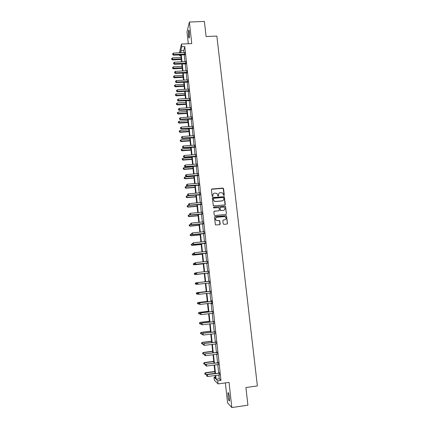 <?xml version="1.0" encoding="UTF-8"?>
<svg xmlns="http://www.w3.org/2000/svg" width="429" height="429" viewBox="0 0 429 429"><rect width="100%" height="100%" fill="white"/><g stroke="black" fill="none" stroke-linecap="round" stroke-linejoin="round"><path stroke-width="0.64" d="M223.906 195.544L224.281 195.082L223.547 188.626L222.871 188.068L211.942 189.001L211.4 189.661L212.119 196.139L212.596 196.53L212.977 196.064L212.881 195.227C212.87 194.031 213.444 193.323 214.613 193.104L216.94 193.458L217.948 195.94L218.634 195.576L218.543 194.734C218.527 193.543 219.101 192.836 220.265 192.621L222.549 192.943L223.906 195.544M224.094 195.479L223.182 188.293L211.502 189.259M212.811 196.45L212.881 195.227M218.463 195.962L218.543 194.734M228.008 396.085L227.987 392.733C228.464 392.288 228.957 393.908 229.467 397.592L229.488 400.954C229.006 401.378 228.512 399.753 228.008 396.085M188.535 35.763L188.599 30.314C188.873 29.789 189.13 30.502 189.371 32.454L189.307 37.908C189.033 38.428 188.776 37.714 188.535 35.763M225.375 382.882L227.552 402.842L231.821 407.55L247.914 405.18L245.914 387.543L257.373 385.912L216.854 36.079L206.102 36.529L204.392 21.45L189.387 22.018L187.001 31.837L188.304 43.742M223.193 223.788L223.874 224.346L226.952 224.056L227.488 223.38L226.464 215.728L215.004 216.586L214.462 217.256L215.438 224.909L219.686 224.748L220.227 224.072L219.696 220.576L217.347 220.57L216.007 220.072C215.176 218.715 215.503 217.782 216.983 217.272L224.217 216.602L225.493 217.036C226.394 218.399 226.094 219.348 224.587 219.889L223.38 220.002L222.844 220.678L223.193 223.788M179.408 52.815L181.44 44.042L191.758 43.592L189.387 22.018M181.44 44.042L181.73 46.702L180.802 50.638L181.027 52.74M218.881 374.951L219.299 378.802L220.973 380.384L184.77 46.568L181.73 46.702M220.973 380.384L217.739 380.834L218.071 383.907L214.361 380.148L214.044 377.198L215.589 378.721L215.24 375.455M231.821 407.55L229.048 382.368L218.071 383.907M224.791 204.971L225.327 204.306L224.27 196.68L212.886 197.506L212.344 198.171L213.347 205.791L224.791 204.971M225.584 206.596L226.405 213.824L225.868 214.495L214.886 215.508L214.205 214.95L213.862 211.84L214.403 211.17L218.865 210.762L219.401 210.097L218.967 207.641L213.857 207.904L213.519 207.786L213.76 207.041L225.364 206.183L226.405 213.824M180.899 55.631L179.612 55.69L179.526 54.874M215.406 377.011L214.044 377.198M180.588 52.762L180.496 51.925L180.298 52.772M179.805 54.858L179.612 55.69M215.031 373.52L214.125 365.052M213.921 363.154L213.009 354.692M212.811 352.836L211.905 344.38M211.706 342.556L210.8 334.111M210.607 332.325L209.701 323.884M209.513 322.136L208.607 313.701M208.424 311.985L207.518 303.566M207.341 301.882L206.435 293.468M206.258 291.822L205.357 283.413M205.185 281.799L204.284 273.418M204.107 271.798L203.217 263.476M203.04 261.835L202.15 253.577M201.973 251.914L201.094 243.72M200.911 242.036L200.037 233.902M199.855 232.196L198.992 224.12M198.804 222.399L197.946 214.382M197.758 212.645L196.9 204.687M196.713 202.928L195.865 195.029M195.672 193.248L194.83 185.414M194.637 183.612L193.806 175.836M193.608 174.018L192.782 166.296M192.583 164.457L191.758 156.799M191.559 154.939L190.744 147.335M190.54 145.463L189.731 137.913M189.527 136.02L188.722 128.534M188.519 126.619L187.72 119.187M187.516 117.256L186.722 109.878M186.513 107.931L185.725 100.606M185.516 98.643L184.733 91.377M184.524 89.393L183.746 82.18M183.532 80.18L182.765 73.021M182.545 71.005L181.783 63.9M181.564 61.862L180.807 54.815M215.707 375.391L216.119 379.241L217.739 380.834M181.247 54.794L182.009 61.84M182.223 63.878L182.99 70.978M183.204 73L183.977 80.153M184.191 82.153L184.963 89.366M185.178 91.35L185.961 98.616M186.17 100.579L186.958 107.904M187.167 109.851L187.961 117.224M188.165 119.155L188.964 126.587M189.173 128.502L189.977 135.988M190.181 137.886L190.991 145.431M191.189 147.303L192.01 154.907M192.208 156.762L193.034 164.425M193.227 166.264L194.058 173.981M194.257 175.799L195.088 183.574M195.281 185.376L196.123 193.211M196.316 194.991L197.163 202.885M197.356 204.649L198.209 212.602M198.396 214.344L199.26 222.356M199.442 224.077L200.311 232.153M200.493 233.853L201.367 241.994M201.55 243.672L202.429 251.871M202.606 253.528L203.496 261.792M203.673 263.427L204.569 271.75M204.74 273.37L205.641 281.751M205.813 283.36L206.719 291.768M206.896 293.415L207.797 301.828M207.979 303.512L208.885 311.931M209.068 313.647L209.974 322.077M210.162 323.831L211.068 332.266M211.261 334.052L212.173 342.498M212.366 344.321L213.277 352.772M213.476 354.633L214.382 363.095M214.586 364.988L215.497 373.455M219.299 378.802L216.119 379.241M184.77 46.568L183.794 50.499L184.025 52.601M184.245 54.655L185.006 61.696M185.226 63.728L185.993 70.828M186.213 72.839L186.985 79.992M187.2 81.993L187.982 89.194M188.197 91.179L188.98 98.439M189.194 100.402L189.983 107.717M190.192 109.663L190.991 117.031M191.2 118.962L192.004 126.383M192.208 128.298L193.018 135.779M193.222 137.671L194.037 145.211M194.24 147.083L195.061 154.681M195.265 156.531L196.091 164.189M196.289 166.023L197.12 173.734M197.319 175.552L198.16 183.322M198.354 185.119L199.201 192.948M199.394 194.728L200.246 202.611M200.434 204.37L201.298 212.317M201.485 214.06L202.349 222.066M202.536 223.788L203.41 231.853M203.593 233.553L204.472 241.683M204.654 243.361L205.539 251.55M205.716 253.212L206.612 261.459M206.789 263.1L207.684 271.412M207.861 273.032L208.767 281.403M208.939 283.011L209.851 291.414M210.028 293.055L210.934 301.464M211.116 303.142L212.028 311.556M212.21 313.272L213.122 321.691M213.315 323.445L214.227 331.869M214.42 333.655L215.331 342.095M215.524 343.913L216.441 352.359M216.64 354.215L217.557 362.666M217.76 364.564L218.672 373.021M183.794 50.499L180.802 50.638M219.23 372.86L219.45 374.882M218.109 362.505L218.323 364.494M216.994 352.198L217.203 354.15M215.878 341.934L216.087 343.849M214.773 331.714L214.977 333.596M213.674 321.541L213.873 323.38M212.575 311.406L212.768 313.213M211.481 301.314L211.642 300.622L211.99 303.861L211.674 303.083L200.021 304.44L199.002 304.022L198.933 303.373L199.002 304.022M210.392 291.264L210.585 293.039M209.309 281.258L209.502 283.027M208.231 271.294L208.424 273.058M207.159 261.374L207.346 263.127M206.086 251.485L206.279 253.239M205.019 241.618L205.212 243.388M203.957 231.794L204.15 233.585M202.896 222.007L203.094 223.815M201.839 212.264L202.038 214.092M200.793 202.558L200.992 204.408M199.742 192.894L199.946 194.761M198.702 183.269L198.906 185.156M197.667 173.681L197.871 175.59M196.632 164.135L196.841 166.061M195.603 154.633L195.812 156.574M194.578 145.163L194.787 147.12M193.554 135.736L193.769 137.709M192.541 126.34L192.755 128.341M191.527 116.988L191.747 119.005M191.725 118.795L191.693 118.501M190.519 107.674L190.739 109.706M190.717 109.486L190.68 109.18M189.516 98.397L189.736 100.445M188.513 89.157L188.739 91.227M187.516 79.955L187.741 82.041M186.728 70.608L186.754 72.892M185.741 61.508L185.768 63.782M184.556 52.569L184.786 54.703M219.026 193.227L218.441 194.836M213.331 193.758L212.789 195.329M225.059 204.874L224.163 196.777L212.462 197.737M223.734 197.849L223.262 197.463L213.653 198.305L213.272 198.766L214.05 200.949L215.54 201.442L222.115 200.858C223.278 200.638 223.852 199.93 223.836 198.734L223.734 197.849M213.347 198.482L213.272 198.766M223.166 200.423L222.013 200.954L215.444 201.533L213.953 201.04L213.181 198.863M226.11 214.414L226.298 213.905M219.139 210.666L214.017 211.363M225.477 206.687L224.801 206.129L213.47 207.202M223.477 210.344C225.011 209.786 225.295 208.826 224.34 207.464L223.107 207.068L220.565 207.298L220.029 207.963L220.463 210.414L223.37 210.43L224.27 210.044M220.184 207.486L220.029 207.963M223.37 210.43L220.361 210.5L219.927 208.049M225.295 219.648L223.042 220.147M216.093 217.648C215.278 218.409 215.213 219.246 215.905 220.147L217.347 220.57M219.916 224.678L219.594 220.651L217.251 220.645M227.161 223.997L227.381 223.45L226.351 215.803L214.634 216.758M181.097 57.47L172.442 57.883L172.469 59.894L181.311 59.47M171.734 59.095L171.675 58.526L171.686 59.331L181.247 58.896M171.675 58.526L172.442 57.883M172.469 59.894L171.686 59.331M184.942 54.097L173.584 54.553L173.434 53.089L184.765 52.494M185.006 54.778L173.461 55.159L173.584 54.553L172.71 54.333L172.651 53.748L172.71 54.333M172.662 54.574L173.461 55.159M173.434 53.089L172.651 53.748M182.052 66.393L173.386 66.827L173.413 68.822L182.266 68.377M172.678 68.039L172.619 67.466L172.63 68.265L182.207 67.825M172.619 67.466L173.386 66.827M173.413 68.822L172.63 68.265M183.017 75.354L174.33 75.81L174.356 77.788L183.226 77.317M173.622 77.022L173.563 76.442L173.573 77.236L183.167 76.791M173.563 76.442L174.33 75.81M174.356 77.788L173.573 77.236M185.923 63.197L174.549 63.68L174.394 62.21L185.752 61.583M185.993 63.851L174.421 64.264L174.549 63.68L173.675 63.454L173.611 62.865L173.675 63.454M173.622 63.685L174.421 64.264M174.394 62.21L173.611 62.865M186.915 72.329L175.52 72.844L175.364 71.37L186.738 70.71M186.985 72.968L175.391 73.402L175.52 72.844L174.641 72.608L174.582 72.024L174.641 72.608M174.592 72.833L175.391 73.402M175.364 71.37L174.582 72.024M183.982 84.347L175.284 84.824L175.305 86.792L184.191 86.293M174.571 86.036L174.512 85.457L174.523 86.245L184.138 85.789M174.512 85.457L175.284 84.824M175.305 86.792L174.523 86.245M187.907 81.499L176.496 82.041L176.34 80.566L187.73 79.874M187.972 82.111L176.362 82.582L176.496 82.041L175.611 81.805L175.552 81.215L175.611 81.805M175.558 82.019L176.362 82.582M176.34 80.566L175.552 81.215M184.947 93.377L176.239 93.876L176.26 95.828L185.156 95.308M175.525 95.088L175.466 94.509L175.472 95.286L176.389 95.329L185.108 94.825M175.466 94.509L176.239 93.876M176.26 95.828L175.472 95.286M188.905 90.707L177.472 91.28L177.316 89.8L188.728 89.076M188.969 91.297L188.417 91.162L188.578 90.648L188.417 91.162L177.333 91.795L177.472 91.28L176.587 91.039L176.523 90.444L176.587 91.039M176.534 91.243L177.333 91.795M177.316 89.8L176.523 90.444M185.923 102.44L177.193 102.965L177.215 104.896L186.127 104.354M176.48 104.177L176.421 103.593L176.426 104.365L177.349 104.424L186.079 103.898M176.421 103.593L177.193 102.965M177.215 104.896L176.426 104.365M189.908 99.957L178.453 100.558L178.298 99.067L189.731 98.316M189.967 100.52L178.314 101.051L178.453 100.558L177.568 100.306L177.504 99.71L177.568 100.306M177.509 100.504L178.314 101.051M178.298 99.067L177.504 99.71M186.899 111.54L178.158 112.087L178.174 114.007L187.103 113.438M177.44 113.299L177.381 112.714L177.386 113.481L178.314 113.556L187.06 113.004M177.381 112.714L178.158 112.087M178.174 114.007L177.386 113.481M190.91 109.239L179.44 109.872L179.279 108.376L190.733 107.593M190.969 109.781L179.295 110.339L179.44 109.872L178.55 109.615L178.485 109.014L178.55 109.615M178.491 109.803L179.295 110.339M179.279 108.376L178.485 109.014M187.881 120.678L179.124 121.251L179.14 123.15L188.084 122.56M178.405 122.458L178.346 121.874L178.351 122.63L179.279 122.721L188.041 122.147M178.346 121.874L179.124 121.251M179.14 123.15L178.351 122.63M191.924 118.56L180.427 119.224L180.271 117.723L191.742 116.903M191.977 119.074L180.282 119.67L180.427 119.224L179.537 118.956L179.472 118.356L179.537 118.956M179.478 119.139L180.282 119.67M180.271 117.723L179.472 118.356M188.867 129.853L180.094 130.448L180.105 132.33L189.066 131.714M179.376 131.655L179.311 131.065L179.317 131.821L180.25 131.923L189.023 131.328M179.311 131.065L180.094 130.448M180.105 132.33L179.317 131.821M192.937 127.917L181.419 128.614L181.263 127.107L192.755 126.255M192.991 128.41L181.274 129.032L181.419 128.614L180.529 128.341L180.464 127.74L180.529 128.341M180.47 128.512L181.274 129.032M181.263 127.107L180.464 127.74M189.854 139.06L181.065 139.682L181.076 141.549L190.052 140.91M180.346 140.889L180.282 140.299L180.287 141.044L181.226 141.162L190.015 140.54M180.282 140.299L181.065 139.682M181.076 141.549L180.287 141.044M190.846 148.311L182.046 148.954L182.052 150.799L191.044 150.139M181.322 150.161L181.258 149.565L181.263 150.306L182.202 150.44L191.007 149.796M181.258 149.565L182.046 148.954M182.052 150.799L181.263 150.306M191.843 157.593L183.027 158.263L183.033 160.092L192.042 159.406M182.304 159.47L182.239 158.869L182.245 159.604L183.183 159.754L192.004 159.084M182.239 158.869L183.027 158.263M183.033 160.092L182.245 159.604M192.846 166.913L184.014 167.605L184.014 169.417L193.039 168.71M183.285 168.811L183.226 168.216L183.226 168.94L184.17 169.106L193.007 168.415M183.226 168.216L184.014 167.605M184.014 169.417L183.226 168.94M193.849 176.276L185.001 176.989L185.006 178.786L194.042 178.051M184.277 178.196L184.213 177.595L184.213 178.314L185.162 178.496L194.015 177.778M184.213 177.595L185.001 176.989M185.006 178.786L184.213 178.314M194.863 185.671L185.998 186.411L185.993 188.192L195.05 187.43M185.264 187.618L185.205 187.012L185.205 187.725L186.154 187.929L195.023 187.183M185.205 187.012L185.998 186.411M185.993 188.192L185.205 187.725M195.876 195.109L186.996 195.871L186.99 197.635L196.058 196.847M186.261 197.077L186.197 196.471L186.197 197.174L187.151 197.394L196.037 196.621M186.197 196.471L186.996 195.871M186.99 197.635L186.197 197.174M189.178 205.266L187.993 205.373L187.988 207.11L197.077 206.301M187.264 206.574L187.2 205.968L187.194 206.66L188.154 206.896L197.056 206.102M187.2 205.968L187.993 205.373M187.988 207.11L187.194 206.66M189.918 214.827L189.001 214.908L188.996 216.634L198.096 215.792M188.267 216.114L188.202 215.497L188.197 216.189L189.162 216.441L198.075 215.621M188.202 215.497L189.001 214.908M188.996 216.634L188.197 216.189M190.653 224.426L190.009 224.485L189.999 226.19L199.12 225.327M189.275 225.686L189.21 225.075L189.205 225.756L190.176 226.024L199.104 225.177M189.21 225.075L190.009 224.485M189.999 226.19L189.205 225.756M193.951 137.312L182.416 138.041L182.261 136.529L193.774 135.644M194.005 137.784L182.266 138.438L182.416 138.041L181.521 137.763L181.456 137.157L181.521 137.763M181.462 137.923L182.266 138.438M182.261 136.529L181.456 137.157M194.975 146.75L183.419 147.506L183.258 145.989L194.793 145.077M195.023 147.195L183.263 147.882L183.419 147.506L182.523 147.222L182.459 146.616L182.523 147.222M182.459 147.372L183.263 147.882M183.258 145.989L182.459 146.616M195.999 156.22L184.427 157.014L184.266 155.486L195.817 154.542M196.048 156.644L184.266 157.363L184.427 157.014L183.526 156.719L183.462 156.113L183.526 156.719M183.462 156.864L184.266 157.363M184.266 155.486L183.462 156.113M197.029 165.733L185.435 166.559L185.274 165.026L196.847 164.05M197.072 166.13L185.274 166.881L185.435 166.559L184.529 166.259L184.465 165.648L184.529 166.259M184.47 166.388L185.274 166.881M185.274 165.026L184.465 165.648M198.064 175.284L186.449 176.142L186.288 174.603L197.882 173.589M198.107 175.659L186.288 176.442L186.449 176.142L185.542 175.836L185.478 175.22L185.542 175.836M185.478 175.96L186.288 176.442M186.288 174.603L185.478 175.22M199.104 184.878L187.468 185.768L187.301 184.223L198.922 183.178M199.142 185.226L187.301 186.041L187.468 185.768L186.556 185.457L186.492 184.835L186.556 185.457M186.492 185.564L187.301 186.041M187.301 184.223L186.492 184.835M200.15 194.509L188.492 195.431L188.326 193.881L199.962 192.798M200.182 194.83L188.32 195.683L188.492 195.431L187.58 195.109L187.511 194.493L187.58 195.109M187.511 195.211L188.32 195.683M188.326 193.881L187.511 194.493M201.196 204.177L189.516 205.137L189.35 203.577L201.008 202.467M201.228 204.477L189.345 205.362L189.516 205.137L188.604 204.81L188.535 204.183L188.604 204.81M188.535 204.896L189.345 205.362M189.35 203.577L188.535 204.183M202.247 213.889L190.546 214.881L190.379 213.315L202.059 212.167M202.273 214.162L190.369 215.079L189.629 214.543L189.564 213.921L189.629 214.543M189.559 214.623L190.369 215.079M190.379 213.315L189.564 213.921M203.303 223.643L191.581 224.667L191.414 223.096L203.115 221.911M203.33 223.884L191.404 224.839L190.664 224.324L190.599 223.697L190.664 224.324M190.594 224.394L191.404 224.839M191.414 223.096L190.599 223.697M191.613 234.046L191.023 234.1L191.012 235.784L200.145 234.894M190.288 235.301L190.224 234.684L190.219 235.36L191.189 235.644L200.134 234.776M190.224 234.684L191.023 234.1M191.012 235.784L190.219 235.36M204.365 233.435L192.621 234.491L192.455 232.915L204.177 231.698M204.386 233.655L192.439 234.636L191.699 234.143L191.634 233.51L191.699 234.143M191.629 234.202L192.439 234.636M192.455 232.915L191.634 233.51M192.632 243.699L192.042 243.758L192.031 245.42L201.18 244.503M191.302 244.954L191.237 244.337L191.232 245.002L192.208 245.308L201.169 244.407M192.031 245.42L191.232 245.002M192.6 243.42L192.669 244.053L192.6 243.42L193.5 242.776L205.239 241.522M192.675 243.366L193.5 242.776L193.479 244.476L205.448 243.458M205.427 243.264L193.667 244.358L192.739 243.999M192.669 244.053L193.479 244.476M193.656 253.389L193.066 253.448L193.05 255.099L202.215 254.156M192.321 254.649L192.256 254.027L192.251 254.687L193.232 255.008L202.209 254.081M193.05 255.099L192.251 254.687M193.645 253.303L193.715 253.941L193.645 253.303L194.546 252.676L206.306 251.389M193.72 253.266L194.546 252.676L194.525 254.359L206.515 253.308M206.499 253.142L194.712 254.268L193.785 253.904M193.715 253.941L194.525 254.359M194.868 263.1L194.09 263.186L194.074 264.811L203.255 263.84M193.35 264.382L193.281 263.76L193.275 264.409L194.257 264.747L203.249 263.797M194.074 264.811L193.275 264.409M194.696 263.234L194.761 263.873L194.696 263.234L195.597 262.618L207.379 261.299M194.771 263.208L195.597 262.618L195.576 264.285L207.588 263.197M207.572 263.057L195.769 264.216L194.836 263.846M207.084 261.411L207.379 261.256M194.761 263.873L195.576 264.285M196.214 272.839L195.125 272.957L195.104 274.565L204.301 273.568M194.375 274.158L194.31 273.53L194.305 274.174L195.286 274.528L204.295 273.552M194.235 273.546L195.125 272.957L194.31 273.53M195.104 274.565L194.305 274.174M195.747 273.203L195.812 273.847L195.747 273.203L196.654 272.603L208.456 271.246M195.822 273.187L196.654 272.603L196.627 274.249L208.66 273.123M208.65 273.01L196.825 274.211L195.892 273.831M208.081 271.369L208.451 271.176M195.812 273.847L196.627 274.249M195.345 283.338L195.409 283.971L195.345 283.338L196.16 282.775L205.18 281.773L195.967 282.791L196.326 284.352L197.587 284.207M195.409 283.971L196.326 284.352L195.334 283.977M195.27 283.349L195.967 282.791M209.223 281.36L197.517 282.652L209.54 281.236M196.884 283.215L197.715 282.631L197.887 284.245L196.873 283.864L196.884 283.215L196.873 283.864M209.733 283.011L197.887 284.245L196.949 283.859M208.993 281.381L209.529 281.14M209.743 283.097L209.272 282.979M197.517 282.652L196.804 283.22M206.231 291.57L197.002 292.621L197.367 294.214L198.321 294.101M206.236 291.602L197.195 292.626L196.305 293.189L196.45 293.827L196.38 293.195M196.45 293.827L197.367 294.214L196.369 293.822M196.305 293.189L197.002 292.621M210.307 291.393L198.579 292.696L210.628 291.27M197.946 293.28L198.783 292.701L198.954 294.321L197.935 293.919L197.946 293.28L197.935 293.919M210.821 293.05L198.954 294.321L198.016 293.924M210.076 291.388L210.612 291.146M210.827 293.109L210.462 293.007M198.579 292.696L197.866 293.275M207.287 301.415L198.042 302.488L198.407 304.113L199.04 304.043M207.293 301.469L198.241 302.525L197.345 303.072L197.49 303.721L197.42 303.083M197.345 303.072L198.042 302.488M211.4 301.469L199.646 302.777L211.717 301.346M199.013 303.389L199.85 302.815L200.021 304.44L199.083 304.038M211.165 301.437L211.701 301.19M211.915 303.164L211.631 303.083M199.646 302.777L198.933 303.373M208.349 311.298L199.088 312.403L199.458 314.06L200.053 313.99M208.36 311.379L199.287 312.462L198.391 312.993L198.536 313.658L198.466 313.02M198.391 312.993L199.088 312.403M212.494 311.588L200.718 312.907L212.816 311.465M200.086 313.54L200.922 312.972L201.099 314.602L200.07 314.167L200.086 313.54L200.07 314.167M213.009 313.261L201.099 314.602L200.155 314.194M212.253 311.529L212.795 311.282M200.718 312.907L200.005 313.513M209.416 321.219L200.139 322.351L200.509 324.045L201.104 323.97M209.427 321.332L200.343 322.442L199.437 322.957L199.587 323.638L199.517 322.994M200.509 324.045L199.587 323.638M199.437 322.957L200.139 322.351M213.594 321.755L201.791 323.08L213.915 321.627M201.163 323.734L201.233 324.388L201.163 323.734L202.005 323.171L202.177 324.807L214.109 323.428M213.352 321.664L213.894 321.412M201.791 323.08L201.078 323.697M201.233 324.388L202.177 324.807M210.483 331.188L201.19 332.346L201.566 334.073L202.166 333.998M210.5 331.327L201.399 332.464L200.493 332.963L200.643 333.655L200.574 333.011M201.566 334.073L200.643 333.655M200.493 332.963L201.19 332.346M214.698 331.96L202.874 333.29L215.02 331.832M202.241 333.976L202.311 334.631L202.241 333.976L203.089 333.413L203.26 335.06L215.219 333.644M214.452 331.842L214.993 331.59M202.874 333.29L202.156 333.923M202.311 334.631L203.26 335.06M211.561 341.194L202.252 342.38L202.627 344.144L203.416 344.042M211.577 341.361L202.461 342.524L201.55 343.012L201.7 343.715L201.63 343.071M202.627 344.144L201.7 343.715M201.55 343.012L202.252 342.38M215.808 342.208L203.957 343.549L216.13 342.079M203.33 344.256L203.4 344.916L203.33 344.256L204.177 343.699L204.349 345.35L216.329 343.897M215.556 342.063L216.103 341.811M203.957 343.549L203.244 344.197M203.4 344.916L204.349 345.35M212.639 351.238L203.314 352.461L203.695 354.252L204.762 354.113M212.661 351.437L203.523 352.627L202.611 353.105L202.761 353.823L202.697 353.174M203.695 354.252L202.761 353.823M202.611 353.105L203.314 352.461M216.924 352.504L205.046 353.85L217.246 352.37M204.418 354.585L204.488 355.244L204.418 354.585L205.266 354.032L205.443 355.689L217.444 354.198M216.672 352.327L217.213 352.07M205.046 353.85L204.333 354.51M204.488 355.244L205.443 355.689M213.722 361.331L204.381 362.58L204.767 364.409L206.108 364.226M213.749 361.556L204.595 362.778L203.678 363.234L203.834 363.969L203.764 363.315M204.767 364.409L203.834 363.969M203.678 363.234L204.381 362.58M218.039 362.837L206.14 364.2L218.366 362.709M205.512 364.956L205.588 365.621L205.512 364.956L206.365 364.403L206.542 366.071L218.565 364.543M217.787 362.639L218.329 362.376M206.14 364.2L205.427 364.87M205.588 365.621L206.542 366.071M214.811 371.466L205.448 372.742L205.845 374.603L215.015 373.348M214.838 371.718L205.668 372.967L204.751 373.412L204.906 374.158L204.837 373.503M205.845 374.603L204.906 374.158M204.751 373.412L205.448 372.742M219.165 373.219L207.239 374.587L219.487 373.091M206.617 375.37L206.687 376.04L206.617 375.37L207.47 374.823L207.647 376.496L219.691 374.93M218.903 372.989L219.45 372.726M207.239 374.587L206.526 375.273M206.687 376.04L207.647 376.496M184.845 54.07L184.69 54.676M184.615 54.038L184.465 54.644M185.832 63.165L185.677 63.749M185.601 63.133L185.446 63.717M186.824 72.303L186.663 72.86M186.588 72.27L186.433 72.828M187.816 81.472L187.65 82.009M187.586 81.44L187.419 81.977M188.814 90.68L188.647 91.195M189.811 99.925L189.645 100.418M189.58 99.893L189.414 100.386M190.819 109.207L190.648 109.679M190.583 109.18L190.412 109.647M191.827 118.527L191.65 118.972M191.597 118.501L191.42 118.946M192.841 127.885L192.664 128.309M192.61 127.858L192.428 128.282M193.86 137.285L193.677 137.682M193.624 137.259L193.441 137.655M194.879 146.718L194.696 147.093M194.648 146.691L194.46 147.067M195.908 156.194L195.721 156.542M195.672 156.167L195.485 156.515M196.938 165.707L196.745 166.034M196.702 165.68L196.509 166.007M197.973 175.257L197.774 175.558M197.737 175.23L197.544 175.531M199.008 184.851L198.815 185.124M198.772 184.824L198.579 185.103M227.987 392.733L228.341 392.68M188.599 30.314L188.937 30.298M189.645 99.893L189.473 100.386M190.712 109.186L190.54 109.652M191.779 118.517L191.602 118.962"/></g></svg>
